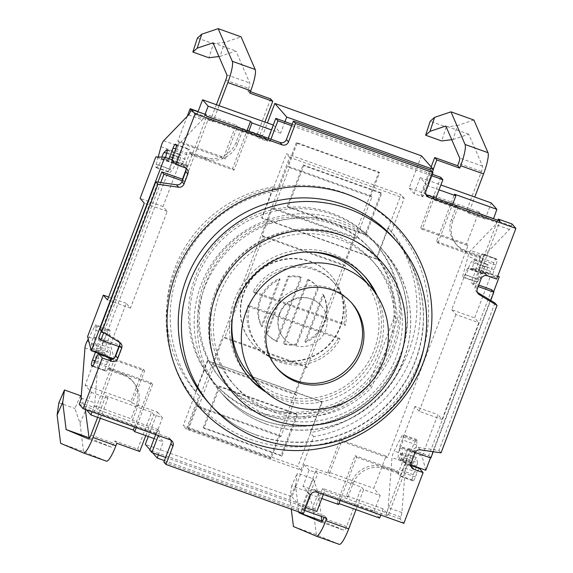 <?xml version="1.0" encoding="UTF-8"?>
<svg xmlns="http://www.w3.org/2000/svg" width="573" height="573" viewBox="0 0 573 573"><rect width="100%" height="100%" fill="white"/><g stroke="black" fill="none" stroke-linecap="round" stroke-linejoin="round"><path stroke-width="0.43" stroke-dasharray="2.87 2.15" d="M364.299 276A76.811 75.013 138.8 0 0 363.261 274.789A76.811 75.013 138.8 0 0 332.569 253.925A76.811 75.013 138.8 0 0 243.31 283.112A76.811 75.013 138.8 0 0 247.615 375.902A76.811 75.013 138.8 0 0 248.682 377.091M262.541 388.909A76.811 75.013 138.8 0 0 354.816 381.819A76.811 75.013 138.8 0 0 374.162 291.313M361.391 276.422A74.332 72.599 -41.2 0 1 365.56 366.219A74.332 72.599 -41.2 0 1 279.18 394.46A74.332 72.599 -41.2 0 1 249.477 374.269M232.566 316.862A74.332 72.599 -41.2 0 1 306.756 251.998M351.485 302.752A49.55 48.397 138.8 0 0 350.798 301.942A49.55 48.397 138.8 0 0 281.637 298.125A49.55 48.397 138.8 0 0 276.186 367.171A49.55 48.397 138.8 0 0 276.895 367.966M417.588 462.712L416.22 457.455L402.468 452.541L403.843 457.798L417.588 462.712A4.956 0.931 109.7 0 1 416.607 465.949L416.263 466.859M416.091 467.317L413.312 474.616A4.956 0.931 -70.3 0 0 412.266 480.031L412.968 480.826A4.956 0.931 -70.3 0 0 413.047 480.89A4.956 0.931 -70.3 0 0 415.418 477.023L417.165 472.417A4.956 0.931 109.7 0 1 419.436 468.542M416.22 457.455L413.255 462.905A4.956 0.931 -70.3 0 1 411.973 464.345A4.956 0.931 -70.3 0 1 411.772 463.342L412.123 458.729A4.956 0.931 -70.3 0 1 414.222 452.154L414.551 451.51A4.956 0.931 109.7 0 0 416.65 444.935L416.986 440.573A4.956 0.931 109.7 0 0 416.779 439.563A4.956 0.931 109.7 0 0 415.339 441.317L407.847 455.958A4.956 0.931 109.7 0 0 405.756 462.526L401.895 512.556A4.956 0.931 -70.3 0 1 400.728 517.018L400.011 518.894L403.865 523.299M403.843 457.798A4.956 0.931 109.7 0 1 402.862 461.036L399.567 469.71A4.956 0.931 -70.3 0 0 398.514 475.117L399.216 475.919A4.956 0.931 -70.3 0 0 399.302 475.977A4.956 0.931 -70.3 0 0 401.666 472.109L403.421 467.504A4.956 0.931 109.7 0 1 405.784 463.636A4.956 0.931 109.7 0 1 405.87 463.693L407.267 465.297L411.851 466.938M475.461 269.26L472.138 269.145L485.883 274.059L489.206 274.173L475.461 269.26A4.956 0.931 -70.3 0 0 476.786 266.416L480.081 257.75A4.956 0.931 109.7 0 1 482.452 253.882A4.956 0.931 109.7 0 1 482.53 253.939L483.232 254.741A4.956 0.931 109.7 0 1 482.187 260.149L480.432 264.762A4.956 0.931 -70.3 0 0 479.386 270.17L480.783 271.767L500.036 221.085M497.83 220.297L497.572 220.956A4.956 0.931 109.7 0 1 495.674 224.58L470.698 250.458A4.956 0.931 -70.3 0 0 468.041 256.389L463.242 274.102A4.956 0.931 -70.3 0 0 463.027 277.26A4.956 0.931 -70.3 0 0 463.493 277.024L465.677 274.761A4.956 0.931 -70.3 0 0 468.327 268.83L468.542 268.049A4.956 0.931 109.7 0 1 471.192 262.112L473.499 259.727A4.956 0.931 109.7 0 1 473.964 259.49A4.956 0.931 109.7 0 1 473.85 262.269L472.138 269.145M489.206 274.173A4.956 0.931 -70.3 0 0 490.538 271.33L493.833 262.663A4.956 0.931 109.7 0 1 496.197 258.795A4.956 0.931 109.7 0 1 496.282 258.853L496.984 259.655A4.956 0.931 109.7 0 1 495.932 265.063L494.184 269.668A4.956 0.931 -70.3 0 0 493.131 275.083L496.633 279.087M110.553 352.997L109.178 347.739L95.433 342.826L96.801 348.083L110.553 352.997A4.956 0.931 109.7 0 1 109.572 356.234L109.228 357.144M109.049 357.602L106.277 364.908A4.956 0.931 -70.3 0 0 105.224 370.316L105.926 371.118A4.956 0.931 -70.3 0 0 106.012 371.175A4.956 0.931 -70.3 0 0 108.376 367.307L110.131 362.702A4.956 0.931 109.7 0 1 112.394 358.827M112.58 358.891L113.977 360.496L94.724 411.185L92.976 409.179L93.686 407.303A4.956 0.931 -70.3 0 0 94.86 402.848L98.714 352.818A4.956 0.931 109.7 0 1 100.812 346.242L108.297 331.602A4.956 0.931 109.7 0 1 109.744 329.847A4.956 0.931 109.7 0 1 109.944 330.857L109.608 335.226A4.956 0.931 109.7 0 1 107.509 341.795L107.18 342.439A4.956 0.931 -70.3 0 0 105.088 349.014L104.73 353.627A4.956 0.931 -70.3 0 0 104.938 354.637A4.956 0.931 -70.3 0 0 106.213 353.19L109.178 347.739M96.801 348.083A4.956 0.931 109.7 0 1 95.82 351.321L95.476 352.23M168.419 159.545L165.096 159.437L178.848 164.351L182.171 164.458L168.419 159.545A4.956 0.931 -70.3 0 0 168.899 158.671M158.212 156.981L156.207 164.387A4.956 0.931 -70.3 0 0 155.992 167.545A4.956 0.931 -70.3 0 0 156.458 167.309L158.635 165.053A4.956 0.931 -70.3 0 0 161.292 159.115L161.507 158.334A4.956 0.931 109.7 0 1 161.88 157.102M165.583 157.489L165.096 159.437M182.171 164.458A4.956 0.931 -70.3 0 0 183.496 161.622L186.791 152.948A4.956 0.931 109.7 0 1 189.162 149.08A4.956 0.931 109.7 0 1 189.24 149.138L189.942 149.94A4.956 0.931 109.7 0 1 188.897 155.347L187.142 159.96A4.956 0.931 -70.3 0 0 186.096 165.368L187.493 166.972L182.909 165.332A4.956 4.842 -41.2 0 1 185.731 168.061M478.19 286.543L473.241 284.774L496.87 222.568L435.007 200.464L435.881 198.158M477.395 292.495L477.187 292.259A4.956 4.842 138.8 0 1 475.218 286.421L479.035 276.379A4.956 4.842 138.8 0 1 485.367 273.407L480.783 271.767M433.245 451.717L490.71 300.438M414.938 453.05L412.839 450.643A4.956 4.842 138.8 0 1 418.24 447.441L438.932 450.45L494.943 302.995M431.791 175.761L291.657 125.688M425.997 194.555A4.956 4.842 138.8 0 1 423.884 188.639L430.882 170.21M323.308 494.513L324.733 490.753L386.603 512.864L410.232 450.657L415.217 452.441M411.135 466.608A4.956 4.842 -41.2 0 1 409.022 460.692L412.839 450.643M407.267 465.297L388.014 515.986L386.266 513.981L386.976 512.104A4.956 0.931 -70.3 0 0 388.15 507.642L392.004 457.619A4.956 0.931 109.7 0 1 394.102 451.044L401.587 436.404A4.956 0.931 109.7 0 1 403.034 434.649A4.956 0.931 109.7 0 1 403.234 435.659L402.898 440.028A4.956 0.931 109.7 0 1 400.799 446.596L400.47 447.241A4.956 0.931 -70.3 0 0 398.378 453.816L398.02 458.429A4.956 0.931 -70.3 0 0 398.228 459.431A4.956 0.931 -70.3 0 0 399.503 457.992L402.468 452.541M310.459 495.158L308.36 492.751A4.956 4.842 138.8 0 1 314.692 489.786L388.014 515.986M270.907 139.21L270.033 141.51L208.164 119.406L184.535 181.612L182.243 180.796M187.493 166.972L206.746 116.283M165.633 457.455L305.767 507.528M163.878 462.06L301.362 511.188L308.36 492.751M160.762 182.536L103.699 332.748M99.817 329.267L117.58 340.011A4.956 4.842 138.8 0 1 118.697 340.942L120.796 343.349M170.869 440.114A4.956 4.842 138.8 0 0 168.047 437.385L158.886 434.105L158.334 435.566M109.4 358.863L113.977 360.496M119.535 342.325A4.956 4.842 138.8 0 0 118.697 340.942M400.011 518.894L386.266 513.981M438.932 450.45L441.038 452.849M512.033 223.993L511.324 225.869A4.956 0.931 109.7 0 1 509.426 229.494L484.443 255.365A4.956 0.931 -70.3 0 0 481.793 261.302L476.987 279.015A4.956 0.931 -70.3 0 0 476.779 282.174A4.956 0.931 -70.3 0 0 477.245 281.937L479.422 279.674A4.956 0.931 -70.3 0 0 482.079 273.744L482.287 272.963A4.956 0.931 109.7 0 1 484.944 267.025L487.251 264.64A4.956 0.931 109.7 0 1 487.716 264.404A4.956 0.931 109.7 0 1 487.602 267.183L485.883 274.059M79.224 404.266L92.976 409.179M88.221 339.066L94.552 326.689A4.956 0.931 109.7 0 1 95.992 324.934A4.956 0.931 109.7 0 1 96.2 325.944L95.863 330.313A4.956 0.931 109.7 0 1 93.764 336.881L93.435 337.526A4.956 0.931 -70.3 0 0 91.336 344.101L90.985 348.713A4.956 0.931 -70.3 0 0 91.186 349.723A4.956 0.931 -70.3 0 0 92.468 348.277L95.433 342.826M204.998 114.278L204.282 116.154A4.956 0.931 109.7 0 1 202.384 119.778L177.408 145.657A4.956 0.931 -70.3 0 0 174.751 151.587L169.952 169.3A4.956 0.931 -70.3 0 0 169.737 172.459A4.956 0.931 -70.3 0 0 170.202 172.222L172.387 169.959A4.956 0.931 -70.3 0 0 175.037 164.028L175.252 163.248A4.956 0.931 109.7 0 1 177.902 157.317L180.209 154.925A4.956 0.931 109.7 0 1 180.674 154.689A4.956 0.931 109.7 0 1 180.559 157.468L178.848 164.351M377.12 295.568A76.811 75.013 -41.2 0 1 356.915 384.225A76.811 75.013 -41.2 0 1 266.359 392.412M119.234 346.672L121.519 347.489L97.89 409.695L159.76 431.806L158.886 434.105L94.724 411.185M301.362 511.188L303.461 513.587M148.285 436.519L157.539 412.145L132.334 403.141L144.589 370.889L98.764 354.508L179.277 142.548L225.103 158.929L237.358 126.669L262.563 135.679L267.398 122.944M421.456 155.82L409.208 188.08L434.413 197.083L422.158 229.336L467.983 245.717L387.47 457.677L341.644 441.296L329.389 473.556L304.184 464.545L291.936 496.798L145.291 444.397M296.391 142.534L187.872 428.217L270.356 457.691L378.882 172.007L296.391 142.534L297.093 143.336L379.577 172.81L370.824 195.851L371.877 197.048L356.127 238.518L273.636 209.045L289.386 167.574L371.877 197.048M208.164 119.406L204.661 115.402L205.062 114.349M198 111.778L196.432 115.904L191.088 109.794M187.228 116.326L177.881 140.951L223.706 157.324L235.954 125.072L198.093 111.542M179.277 142.548L177.881 140.951M98.764 354.508L97.36 352.911L85.112 385.163L91.415 392.369L85.284 408.499L86.509 409.903M92.045 411.872L94.387 405.691L97.89 409.695M121.519 347.489L119.42 345.089L98.8 337.719M186.06 169.651L187.686 165.382L178.755 165.088L163.004 206.559L167.201 211.365L130.451 308.131L126.246 303.318L110.489 344.788L114.17 358.913L114.686 357.559M118.869 346.543L119.42 345.089M184.535 181.612L182.723 179.535M108.39 368.833L108.834 367.68L110.231 369.277L109.794 370.43L108.39 368.833L122.142 373.739A24.775 24.202 -41.2 0 1 132.041 380.472A24.775 24.202 -41.2 0 1 136.302 404.968L131.052 418.791L94.387 405.691M248.775 131.303L234.013 170.167L191.626 155.018L192.062 153.865L190.659 152.26L190.222 153.414L232.609 168.562L247.006 130.665M191.626 155.018L190.222 153.414M187.686 165.382L172.208 159.853M178.755 165.088L155.842 156.902M163.004 206.559L140.091 198.373M167.201 211.365L144.289 203.179M130.451 308.131L107.531 299.937M126.246 303.318L108.641 297.029M110.489 344.788L87.576 336.602M114.17 358.913L113.289 358.598M493.575 291.815L430.488 457.891M425.789 470.261L422.115 456.144L437.865 414.673L442.07 419.479L478.827 322.714L474.623 317.908L490.373 276.437L499.305 276.738M497.736 276.179L476.392 268.551L467.461 268.25L490.373 276.437M467.461 268.25L451.71 309.721L474.623 317.908M451.71 309.721L455.915 314.527L478.827 322.714M455.915 314.527L419.157 411.292L442.07 419.479M419.157 411.292L414.952 406.486L437.865 414.673M414.952 406.486L399.202 447.957L422.115 456.144M399.202 447.957L402.876 462.074L410.798 464.904M263.136 236.692L345.619 266.166L307.114 367.537L224.63 338.063L263.136 236.692L262.083 235.489L272.583 207.841L273.636 209.045M307.114 367.537L306.068 366.333L223.577 336.86L224.63 338.063M214.123 365.71L296.613 395.184L280.863 436.655L198.373 407.181L214.123 365.71L213.077 364.507L295.561 393.98L296.613 395.184M297.093 143.336L288.341 166.371L289.386 167.574M213.077 364.507L223.577 336.86M187.872 428.217L188.567 429.019L197.32 405.978L198.373 407.181M356.127 238.518L355.074 237.315L272.583 207.841M262.083 235.489L344.574 264.962L345.619 266.166M280.863 436.655L279.81 435.451L197.32 405.978M378.882 172.007L379.577 172.81M270.356 457.691L271.058 458.493L188.567 429.019M279.81 435.451L271.058 458.493M306.068 366.333L295.561 393.98M355.074 237.315L344.574 264.962M288.341 166.371L370.824 195.851M101.342 331.015L157.904 182.121M338.607 504.526L337.211 502.922L338.98 503.56M340.126 500.523L356.549 457.297L355.145 455.693L337.211 502.922M356.549 457.297L398.937 472.446L397.54 470.841L355.145 455.693M436.54 241.434L478.928 256.575L480.332 258.179L437.944 243.031L436.54 241.434L454.482 194.204M437.944 243.031L452.706 204.167M234.013 170.167L232.609 168.562M110.231 369.277L152.619 384.426L151.222 382.821L108.834 367.68M379.598 518.071L373.997 511.66L357.495 505.766L363.626 489.643L380.121 495.538L373.818 488.325L386.066 456.072L340.24 439.699L327.992 471.951L373.818 488.325M373.997 511.66L380.121 495.538M291.936 496.798L303.84 510.421L309.964 494.291L302.959 486.284L309.091 470.154L317.793 473.262L303.79 510.128L304.657 510.436M304.184 464.545L309.091 470.154M156.314 433.883L147.612 430.767L153.736 414.644L162.446 417.753L156.314 433.883L163.319 441.89L158.392 454.869M157.539 412.145L162.446 417.753M152.64 452.813L149.94 449.719M219.058 105.668L212.934 121.798L196.432 115.904M262.563 135.679L267.462 141.287L258.76 138.172L264.884 122.049M284.967 121.648L280.598 133.165L273.593 125.158L267.462 141.287M420.238 177.558L428.941 180.667L422.817 196.797L414.107 193.688L420.238 177.558L427.243 185.566L432.414 171.957M409.208 188.08L414.107 193.688M478.835 211.86L433.009 195.479L420.761 227.739L466.587 244.112L478.835 211.86L485.138 219.065L468.642 213.17L474.766 197.048M467.983 245.717L466.587 244.112M422.158 229.336L420.761 227.739M434.413 197.083L433.009 195.479M329.389 473.556L327.992 471.951M341.644 441.296L340.24 439.699M387.47 457.677L386.066 456.072M85.112 385.163L130.938 401.537L143.186 369.284L97.36 352.911M144.589 370.889L143.186 369.284M132.334 403.141L130.938 401.537M237.358 126.669L235.954 125.072M225.103 158.929L223.706 157.324M97.654 417.323L105.812 395.864L107.91 398.264L100.311 418.276M60.645 443.352L83.558 451.538L106.406 461.15M80.514 395.707L74.905 408.492L80.027 423.218L83.558 451.538M58.869 402.762L74.905 408.492M85.298 409.466L81.144 397.512M139.733 451.503L137.635 449.103L114.722 440.916L113.812 443.301A4.956 0.931 109.7 0 1 111.449 447.162L89.567 437.965M111.449 447.162A4.956 0.931 109.7 0 1 111.434 447.162L88.543 438.982L111.449 447.162M137.635 449.103L151.637 412.238L105.812 395.864M145.771 435.616L147.612 430.767L85.284 408.499M80.027 423.218L85.635 410.433M114.722 440.916L116.82 443.316M153.736 414.644L151.637 412.238M91.415 392.369L107.91 398.264M363.626 489.643L361.52 487.236L315.694 470.863L317.793 473.262M326.71 518.314L324.605 515.915L324.053 517.369M298.827 511.933L295.525 485.431L289.909 498.216L291.285 509.239M339.209 544.336L316.353 534.724L293.44 526.537M316.353 534.724L312.822 506.403L318.438 493.618L313.316 478.892L297.28 473.162L295.525 485.431M318.438 493.618L321.274 516.373M322.363 521.151L344.237 530.347A4.956 0.931 -70.3 0 0 344.244 530.354A4.956 0.931 -70.3 0 0 346.615 526.487L361.52 487.236M324.605 515.915L301.692 507.721L315.694 470.863M356.026 509.648L357.495 505.766L302.959 486.284M313.316 478.892L307.708 491.677L291.664 485.947L297.28 473.162M289.909 498.216L291.664 485.947M307.708 491.677L312.822 506.403M303.79 510.128L301.692 507.721M212.934 121.798L210.828 119.399L256.654 135.772L258.76 138.172M249.849 93.127L247.744 90.72L248.653 88.335A4.956 0.931 -70.3 0 0 249.764 83.021L235.94 51.018L220.139 56.362L224.695 42.373L241.09 36.837M218.936 56.512L220.139 56.362M213.027 42.832L235.94 51.018M216.401 104.723L210.828 119.399M247.744 90.72L250.401 91.666M270.657 98.907L256.654 135.772M197.406 38.054L213.45 43.784L208.887 57.773M224.695 42.373L213.45 43.784M451.732 139.697L452.935 139.547L457.49 125.559L446.245 126.97L430.208 121.24M473.885 120.022L457.49 125.559M452.935 139.547L468.743 134.204L482.559 166.206A4.956 0.931 109.7 0 1 481.449 171.52L466.544 210.771L468.642 213.17M446.245 126.97L441.69 140.958M468.743 134.204L445.83 126.017M431.154 166.915L420.718 194.39L466.544 210.771M433.252 169.314L428.941 180.667L440.902 184.943M422.817 196.797L420.718 194.39M152.619 384.426L136.202 427.659M134.433 427.021L151.222 382.821M303.84 510.421L164.43 460.606M386.603 512.864L383.101 508.853L380.751 515.041M485.138 219.065L491.269 202.942M496.87 222.568L493.546 218.764M473.241 284.774L471.142 282.374L478.742 285.089M476.392 268.551L471.142 282.374M410.232 450.657L408.126 448.251L402.876 462.074M480.332 258.179L480.768 257.026L479.365 255.429L478.928 256.575M398.937 472.446L398.5 473.592L397.103 471.994L397.54 470.841M154.158 438.617L163.319 441.89M280.598 133.165L271.43 129.892M309.964 494.291L321.79 498.517M439.061 189.792L427.243 185.566M155.677 434.613L157.654 429.399L132.456 420.396L131.052 418.791M292.209 124.234L432.343 174.307M192.062 153.865L205.807 158.778A24.775 24.202 138.8 0 0 237.473 143.923L242.723 130.1L267.928 139.11L268.25 138.258M440.78 177.322L432.901 198.057L458.106 207.068L456.882 205.664M398.5 473.592L384.755 468.685A24.775 24.202 138.8 0 0 353.09 483.533L347.84 497.357L322.635 488.354L314.756 509.089L316.855 511.488M314.756 509.089L149.782 450.134M491.763 289.737L428.747 455.621L408.126 448.251M479.365 255.429L465.62 250.516A24.775 24.202 -41.2 0 1 455.721 243.783A24.775 24.202 -41.2 0 1 451.46 219.287L456.66 205.585M383.101 508.853L346.436 495.752L351.686 481.929A24.775 24.202 -41.2 0 1 383.351 467.081L397.103 471.994M204.661 115.402L206.574 116.083M241.326 128.502L236.069 142.326A24.775 24.202 -41.2 0 1 204.411 157.174L190.659 152.26M430.853 458.028L428.747 455.621M347.84 497.357L346.436 495.752M324.733 490.753L322.635 488.354M159.76 431.806L157.654 429.399M242.723 130.1L241.498 128.703M270.033 141.51L267.928 139.11M435.007 200.464L432.901 198.057M458.106 207.068L452.856 220.892A24.775 24.202 138.8 0 0 457.118 245.387A24.775 24.202 138.8 0 0 467.016 252.113L480.768 257.026M132.456 420.396L137.706 406.572A24.775 24.202 138.8 0 0 133.445 382.076A24.775 24.202 138.8 0 0 123.539 375.344L109.794 370.43M276.902 190.845L289.63 157.331L404.201 198.272L391.466 231.786A126.361 123.41 -41.2 0 1 412.137 355.489A126.361 123.41 -41.2 0 1 313.66 436.612L300.932 470.132L186.361 429.191L199.096 395.678A126.361 123.41 -41.2 0 1 178.425 271.974A126.361 123.41 -41.2 0 1 276.902 190.845L273.4 186.841A126.361 123.41 138.8 0 0 174.923 267.971A126.361 123.41 138.8 0 0 195.594 391.667L207.369 360.675L322.284 402.017L310.509 433.009L310.158 432.608A126.361 123.41 138.8 0 0 408.635 351.478A126.361 123.41 138.8 0 0 387.964 227.782L376.189 258.774L376.54 259.175L261.976 218.234L286.479 153.729L401.05 194.662L388.315 228.183L387.964 227.782M196.754 278.521A106.542 104.057 138.8 0 0 215.076 383.86A106.542 104.057 138.8 0 0 363.769 392.061A106.542 104.057 138.8 0 0 375.487 243.604A106.542 104.057 138.8 0 0 196.754 278.521M195.35 276.924A106.542 104.057 138.8 0 0 213.679 382.255A106.542 104.057 138.8 0 0 362.372 390.464A106.542 104.057 138.8 0 0 374.083 241.999A106.542 104.057 138.8 0 0 195.35 276.924M296.871 344.817A34.688 33.879 -41.2 0 1 284.086 344.223L308.446 280.082A34.688 33.879 -41.2 0 1 318.574 287.682L296.871 344.817L296.169 344.015A34.688 33.879 -41.2 0 1 283.384 343.42L284.086 344.223M283.384 343.42L307.751 279.287L308.446 280.082M307.751 279.287A34.688 33.879 -41.2 0 1 317.872 286.88L318.574 287.682M317.872 286.88L296.169 344.015M323.595 295.009A34.688 33.879 -41.2 0 1 305.595 342.396L323.595 295.009L322.9 294.214A34.688 33.879 -41.2 0 1 304.9 341.594L305.595 342.396M304.9 341.594L322.9 294.214M365.911 234.994L288.011 207.154L303.762 165.683L381.668 193.524L365.911 234.994L365.216 234.192L287.309 206.352L288.011 207.154M287.309 206.352L303.06 164.881L303.762 165.683M303.06 164.881L380.966 192.721L381.668 193.524M380.966 192.721L365.216 234.192M281.895 456.165L203.995 428.332L219.746 386.861L297.652 414.694L281.895 456.165L281.2 455.363L203.293 427.53L203.995 428.332M203.293 427.53L219.044 386.059L219.746 386.861M219.044 386.059L296.95 413.899L297.652 414.694M296.95 413.899L281.2 455.363M262.062 326.839A34.688 33.879 -41.2 0 1 280.061 279.459L262.062 326.839L261.36 326.037A34.688 33.879 -41.2 0 1 279.359 278.657L280.061 279.459M279.359 278.657L261.36 326.037M288.785 277.038A34.688 33.879 -41.2 0 1 301.577 277.633L277.21 341.766A34.688 33.879 -41.2 0 1 267.082 334.174L288.785 277.038L288.09 276.236A34.688 33.879 -41.2 0 1 300.875 276.831L301.577 277.633M300.875 276.831L276.508 340.964L277.21 341.766M276.508 340.964A34.688 33.879 -41.2 0 1 266.381 333.371L267.082 334.174M266.381 333.371L288.09 276.236M207.369 360.675L321.933 401.616L310.158 432.608M321.933 401.616L322.284 402.017M313.66 436.612L310.509 433.009L297.774 466.522L183.21 425.589L195.945 392.068L195.594 391.667M199.096 395.678L195.945 392.068L207.713 361.076M273.4 358.104A52.028 50.818 -41.2 0 1 252.607 343.972A52.028 50.818 -41.2 0 1 258.33 271.466A52.028 50.818 -41.2 0 1 330.95 275.477A52.028 50.818 -41.2 0 1 333.866 338.335A52.028 50.818 -41.2 0 1 273.4 358.104M273.751 358.505A52.028 50.818 -41.2 0 1 252.958 344.373A52.028 50.818 -41.2 0 1 258.681 271.867A52.028 50.818 -41.2 0 1 331.301 275.878A52.028 50.818 -41.2 0 1 334.217 338.736A52.028 50.818 -41.2 0 1 273.751 358.505M376.189 258.774L261.625 217.833L273.4 186.841M261.625 217.833L261.976 218.234M391.466 231.786L388.315 228.183L376.54 259.175M289.63 157.331L286.479 153.729M404.201 198.272L401.05 194.662M186.361 429.191L183.21 425.589M300.932 470.132L297.774 466.522M248.045 305.251A49.55 48.397 138.8 0 0 258.674 347.145A49.55 48.397 138.8 0 0 338.664 337.633L248.045 305.251L249.448 306.856A49.55 48.397 138.8 0 0 260.078 348.749A49.55 48.397 138.8 0 0 340.061 339.237L338.664 337.633M340.061 339.237L249.448 306.856M343.915 323.809A49.55 48.397 138.8 0 0 333.285 281.916A49.55 48.397 138.8 0 0 253.302 291.428L343.915 323.809L345.318 325.414A49.55 48.397 138.8 0 0 334.689 283.513A49.55 48.397 138.8 0 0 254.699 293.032L253.302 291.428M254.699 293.032L345.318 325.414M389.038 348.885A99.108 96.794 -41.2 0 1 222.775 381.367A99.108 96.794 -41.2 0 1 233.669 243.267A99.108 96.794 -41.2 0 1 371.992 250.902A99.108 96.794 -41.2 0 1 389.038 348.885M387.635 347.281A99.108 96.794 138.8 0 0 370.588 249.298A99.108 96.794 138.8 0 0 232.266 241.663A99.108 96.794 138.8 0 0 221.371 379.763A99.108 96.794 138.8 0 0 387.635 347.281M250.559 439.391A132.556 129.462 138.8 0 0 426.957 292.438A132.556 129.462 138.8 0 0 214.631 216.573A132.556 129.462 138.8 0 0 250.559 439.391M397.347 319.734A92.912 90.742 138.8 0 0 375.379 264.189A92.912 90.742 138.8 0 0 245.71 257.033A92.912 90.742 138.8 0 0 235.489 386.503A92.912 90.742 138.8 0 0 371.626 387.455L397.347 319.734L394.546 316.525L368.826 384.247A92.912 90.742 -41.2 0 1 232.688 383.301A92.912 90.742 -41.2 0 1 242.902 253.825A92.912 90.742 -41.2 0 1 372.579 260.987A92.912 90.742 -41.2 0 1 394.546 316.525M279.724 313.954A24.775 24.202 138.8 0 0 283.986 338.45A24.775 24.202 138.8 0 0 293.885 345.182A24.775 24.202 138.8 0 0 322.678 335.764A24.775 24.202 138.8 0 0 321.288 305.832A24.775 24.202 138.8 0 0 279.724 313.954M368.826 384.247L371.626 387.455M416.607 465.949L402.862 461.036M490.538 271.33L476.786 266.416M95.82 351.321L109.572 356.234M172.552 157.704L183.496 161.622M170.152 439.785L168.047 437.385M119.678 342.41L117.58 340.011M314.692 489.786L316.797 492.186M185.015 167.731L182.909 165.332M423.884 188.639L425.983 191.038M481.134 278.779L479.035 276.379M485.367 273.407L487.465 275.814M493.131 275.083L479.386 270.17M475.218 286.421L477.316 288.828M418.24 447.441L420.338 449.848M409.022 460.692L411.12 463.091M400.728 517.018L386.976 512.104M401.895 512.556L388.15 507.642M405.756 462.526L392.004 457.619M407.847 455.958L394.102 451.044M415.339 441.317L401.587 436.404M416.986 440.573L403.234 435.659M416.65 444.935L402.898 440.028M414.551 451.51L400.799 446.596M414.222 452.154L400.47 447.241M412.123 458.729L398.378 453.816M411.772 463.342L398.02 458.429M413.255 462.905L399.503 457.992M413.312 474.616L399.567 469.71M412.266 480.031L398.514 475.117M412.968 480.826L399.216 475.919M415.418 477.023L401.666 472.109M417.165 472.417L403.421 467.504M405.784 463.636L410.834 465.441L405.87 463.693M511.324 225.869L497.572 220.956M509.426 229.494L495.674 224.58M484.443 255.365L470.698 250.458M481.793 261.302L468.041 256.389M476.987 279.015L463.242 274.102M477.245 281.937L463.493 277.024M479.422 279.674L465.677 274.761M482.079 273.744L468.327 268.83M482.287 272.963L468.542 268.049M484.944 267.025L471.192 262.112M487.251 264.64L473.499 259.727M487.602 267.183L473.85 262.269M493.833 262.663L480.081 257.75M496.282 258.853L482.53 253.939M496.984 259.655L483.232 254.741M495.932 265.063L482.187 260.149M494.184 269.668L480.432 264.762M79.941 402.396L93.686 407.303M81.108 397.934L94.86 402.848M84.969 347.904L98.714 352.818M87.06 341.329L100.812 346.242M94.552 326.689L108.297 331.602M96.2 325.944L109.944 330.857M95.863 330.313L109.608 335.226M93.764 336.881L107.509 341.795M93.435 337.526L107.18 342.439M91.336 344.101L105.088 349.014M90.985 348.713L104.73 353.627M92.468 348.277L106.213 353.19M95.182 360.94L106.277 364.908M92.847 365.889L105.224 370.316M92.36 366.269L105.926 371.118M94.631 362.394L108.376 367.307M96.379 357.788L110.131 362.702M190.537 111.241L204.282 116.154M188.639 114.872L202.384 119.778M163.656 140.743L177.408 145.657M161.006 146.674L174.751 151.587M156.207 164.387L169.952 169.3M156.458 167.309L170.202 172.222M158.635 165.053L172.387 169.959M161.292 159.115L175.037 164.028M161.507 158.334L175.252 163.248M166.628 153.285L177.902 157.317M167.137 150.255L180.209 154.925M166.815 152.554L180.559 157.468M175.653 148.966L186.791 152.948M175.496 144.231L189.24 149.138M176.198 145.026L189.942 149.94M175.145 150.441L188.897 155.347M173.397 155.047L187.142 159.96M172.344 160.454L186.096 165.368M210.778 405.283A123.883 120.996 138.8 0 0 383.674 414.831A123.883 120.996 138.8 0 0 397.297 242.2M257.127 435.337A123.883 120.996 -41.2 0 1 207.619 401.68C228.097 424.55 253.789 437.844 284.688 441.561C320.508 444.791 352.388 434.635 380.336 411.077C407.818 386.159 422.172 355.468 423.411 318.996C423.533 288.369 413.778 261.567 394.145 238.597A123.883 120.996 -41.2 0 1 401.093 388.258A123.883 120.996 -41.2 0 1 257.127 435.337M90.899 435.115L113.812 443.301M321.331 522.161L344.244 530.354L321.338 522.168M346.615 526.487L323.702 518.3M226.844 74.834L249.764 83.021M225.741 80.148L248.653 88.335M482.559 166.206L459.646 158.019M481.449 171.52L458.536 163.334M467.016 252.113L465.62 250.516M452.856 220.892L451.46 219.287M353.09 483.533L351.686 481.929M384.755 468.685L383.351 467.081M123.539 375.344L122.142 373.739M137.706 406.572L136.302 404.968M237.473 143.923L236.069 142.326M205.807 158.778L204.411 157.174M270.864 416.349A97.868 95.584 138.8 0 0 401.1 307.851A97.868 95.584 138.8 0 0 244.342 251.834A97.868 95.584 138.8 0 0 270.864 416.349M265.965 423.963A107.781 105.26 -41.2 0 1 222.897 394.682A107.781 105.26 -41.2 0 1 234.751 244.499A107.781 105.26 -41.2 0 1 385.171 252.8A107.781 105.26 -41.2 0 1 391.216 383.008A107.781 105.26 -41.2 0 1 265.965 423.963M338.951 219.917A107.781 105.26 138.8 0 0 213.7 260.873A107.781 105.26 138.8 0 0 219.746 391.08A107.781 105.26 138.8 0 0 262.814 420.36A107.781 105.26 138.8 0 0 388.064 379.405A107.781 105.26 138.8 0 0 382.019 249.198A107.781 105.26 138.8 0 0 338.951 219.917M352.194 303.54L350.798 301.942M277.59 368.776L276.186 367.171M170.031 438.732L172.129 441.131M184.893 166.679L186.991 169.078M424.736 193.538L426.835 195.937M476.07 291.32L478.169 293.727M409.874 465.591L411.973 467.991M416.779 439.563L403.034 434.649M411.973 464.345L398.228 459.431M413.047 480.89L399.302 475.977M463.027 277.26L476.779 282.174M473.964 259.49L487.716 264.404M482.452 253.882L496.197 258.795M109.744 329.847L95.992 324.934M104.938 354.637L91.186 349.723M106.012 371.175L92.26 366.262M155.992 167.545L169.737 172.459M166.929 149.775L180.674 154.689M175.41 144.167L189.162 149.08M365.359 277.189L363.261 274.789M249.713 378.302L247.615 375.902M457.118 245.387L455.721 243.783M133.445 382.076L132.041 380.472M375.487 243.604L374.083 241.999M215.076 383.86L213.679 382.255M252.607 343.972L252.958 344.373M330.95 275.477L331.301 275.878M260.078 348.749L258.674 347.145M334.689 283.513L333.285 281.916M371.992 250.902L370.588 249.298M222.775 381.367L221.371 379.763M266.13 424.077C284.351 430.495 303.06 431.884 322.255 428.267C345.433 423.576 365.194 412.603 381.546 395.349C418.906 356.922 420.503 291.421 385.171 252.8L382.019 249.198C398.98 269.024 407.41 292.216 407.317 318.767C406.264 350.461 393.744 377.199 369.764 398.973C340.699 424.865 297.724 433.116 262.398 420.066C245.638 413.993 231.42 404.33 219.746 391.08L222.897 394.682C234.758 408.141 249.169 417.939 266.13 424.077M232.688 383.301L235.489 386.503M372.579 260.987L375.379 264.189M321.288 305.832A24.775 24.775 0 0 0 286.328 303.489A24.775 24.775 0 0 0 283.986 338.45"/><path stroke-width="0.86" d="M248.682 377.091A76.811 75.013 138.8 0 0 262.541 388.909M374.162 291.313A76.811 75.013 138.8 0 0 364.299 276M258.939 385.085A74.332 72.599 -41.2 0 1 267.111 281.508A74.332 72.599 -41.2 0 1 370.846 287.238A74.332 72.599 -41.2 0 1 375.014 377.034A74.332 72.599 -41.2 0 1 288.634 405.276A74.332 72.599 -41.2 0 1 258.939 385.085L249.477 374.269A74.332 72.599 -41.2 0 1 232.566 316.862M306.756 251.998A74.332 72.599 -41.2 0 1 361.391 276.422L370.846 287.238M276.895 367.966A49.55 48.397 138.8 0 0 295.99 380.637A49.55 48.397 138.8 0 0 353.262 362.251A49.55 48.397 138.8 0 0 351.485 302.752M297.387 382.241A49.55 48.397 -41.2 0 1 277.59 368.776A49.55 48.397 -41.2 0 1 283.033 299.729A49.55 48.397 -41.2 0 1 352.194 303.54A49.55 48.397 -41.2 0 1 354.974 363.411A49.55 48.397 -41.2 0 1 297.387 382.241M416.263 466.859L416.091 467.317M419.436 468.542A4.956 0.931 109.7 0 1 419.536 468.549A4.956 0.931 109.7 0 1 419.615 468.607L423.118 472.61L403.865 523.299L316.797 492.186A4.956 4.842 138.8 0 0 310.459 495.158L303.461 513.587L165.984 464.459L172.982 446.03A4.956 4.842 138.8 0 0 170.152 439.785L83.078 408.671L102.331 357.989L111.499 361.262A4.956 4.842 138.8 0 0 117.83 358.29L121.648 348.248A4.956 4.842 138.8 0 0 119.678 342.41L101.922 331.674L157.933 184.227L178.626 187.228A4.956 4.842 138.8 0 0 184.026 184.026L187.844 173.977A4.956 4.842 138.8 0 0 185.015 167.731L175.847 164.458L195.099 113.776L282.174 144.883A4.956 4.842 138.8 0 0 288.506 141.918L295.503 123.489L432.987 172.609L425.983 191.038A4.956 4.842 138.8 0 0 428.819 197.284L515.886 228.398L496.633 279.087L487.465 275.814A4.956 4.842 138.8 0 0 481.134 278.779L477.316 288.828A4.956 4.842 138.8 0 0 479.286 294.658L497.049 305.402L441.038 452.849L420.338 449.848A4.956 4.842 138.8 0 0 414.938 453.05L411.12 463.091A4.956 4.842 138.8 0 0 413.957 469.337L423.118 472.61M425.997 194.555A4.956 4.842 138.8 0 0 426.713 194.884L500.036 221.085L498.288 219.079L497.83 220.297M109.228 357.144L109.049 357.602M112.394 358.827A4.956 0.931 109.7 0 1 112.494 358.834A4.956 0.931 109.7 0 1 112.58 358.891L98.828 353.985L102.331 357.989M168.899 158.671A4.956 0.931 -70.3 0 0 169.751 156.708L173.046 148.035A4.956 0.931 109.7 0 1 175.41 144.167A4.956 0.931 109.7 0 1 175.496 144.231L176.198 145.026A4.956 0.931 109.7 0 1 175.145 150.441L173.397 155.047A4.956 0.931 -70.3 0 0 172.344 160.454L175.847 164.458M158.212 156.981L161.006 146.674A4.956 0.931 -70.3 0 1 163.656 140.743L188.639 114.872A4.956 0.931 109.7 0 0 190.537 111.241L191.246 109.371L195.099 113.776M161.88 157.102A4.956 0.931 109.7 0 1 164.157 152.404L166.464 150.019A4.956 0.931 109.7 0 1 166.929 149.775A4.956 0.931 109.7 0 1 166.815 152.554L165.583 157.489M497.049 305.402L494.943 302.995L490.71 300.438L493.862 292.144L478.19 286.543M432.987 172.609L430.882 170.21L293.405 121.082L291.657 125.688L277.905 120.774L270.907 139.21L206.746 116.283L204.998 114.278L191.246 109.371M413.957 469.337L411.851 466.938A4.956 4.842 -41.2 0 1 411.135 466.608M185.731 168.061A4.956 4.842 -41.2 0 1 185.745 171.578L182.243 180.796L163.914 174.242L160.762 182.536L155.827 181.82L99.817 329.267L101.922 331.674M158.334 435.566L151.881 452.541L165.633 457.455L163.878 462.06L165.984 464.459M165.633 457.455L170.883 443.631A4.956 4.842 138.8 0 0 170.869 440.114M111.499 361.262L109.4 358.863A4.956 4.842 138.8 0 0 115.732 355.89L119.549 345.841A4.956 4.842 138.8 0 0 119.535 342.325M160.762 182.536L176.527 184.821A4.956 4.842 138.8 0 0 181.928 181.62L182.243 180.796M155.827 181.82L157.933 184.227M270.907 139.21L280.068 142.484A4.956 4.842 138.8 0 0 286.407 139.511L291.657 125.688M515.886 228.398L512.033 223.993L498.288 219.079M83.078 408.671L79.224 404.266L79.941 402.396A4.956 0.931 -70.3 0 0 81.108 397.934L84.969 347.904A4.956 0.931 109.7 0 1 87.06 341.329L88.221 339.066M95.476 352.23L92.532 359.994A4.956 0.931 -70.3 0 0 91.479 365.402L92.181 366.204A4.956 0.931 -70.3 0 0 92.26 366.262A4.956 0.931 -70.3 0 0 94.631 362.394L96.379 357.788A4.956 0.931 109.7 0 1 98.749 353.921A4.956 0.931 109.7 0 1 98.828 353.985M266.359 392.412A76.811 75.013 -41.2 0 1 249.713 378.302A76.811 75.013 -41.2 0 1 245.409 285.512A76.811 75.013 -41.2 0 1 334.668 256.324A76.811 75.013 -41.2 0 1 365.359 277.189A76.811 75.013 -41.2 0 1 377.12 295.568M293.405 121.082L295.503 123.489M477.33 292.345L490.71 300.438M435.881 198.158L442.879 179.729L431.791 175.761M415.217 452.441L430.853 458.028L433.245 451.717M103.699 332.748L100.898 340.126L119.234 346.672M305.767 507.528L316.855 511.488L323.308 494.513M267.398 122.944L274.811 103.427L421.456 155.82L433.367 169.443L286.722 117.042L284.967 121.648L292.209 124.234M149.94 449.719L145.291 444.397L148.285 436.519M274.811 103.427L286.722 117.042M205.062 114.349L208.164 106.184L202.563 99.774L198 111.778M191.088 109.794L190.129 108.691L187.228 116.326M86.509 409.903L90.892 414.909L92.045 411.872M114.686 357.559L118.869 346.543M182.723 179.535L182.436 179.206L186.06 169.651M164.773 157.195L91.257 350.726L87.576 336.602L103.333 295.131L107.531 299.937L144.289 203.179L140.091 198.373L155.842 156.902L164.773 157.195L172.208 159.853M108.641 297.029L103.333 295.131M113.289 358.598L91.257 350.726M497.736 276.179L499.305 276.738L493.575 291.815M430.488 457.891L425.789 470.261L410.798 464.904M100.898 340.126L98.8 337.719L101.342 331.015M157.904 182.121L161.808 171.843L182.436 179.206M321.79 498.517L338.607 504.526L340.126 500.523M451.732 139.697L441.69 140.958L425.646 135.221L430.208 121.24L434.578 117.372L450.972 111.835L473.885 120.022L487.988 152.676A19.819 3.739 -70.3 0 1 483.555 173.927L474.766 197.048L491.269 202.942L496.87 209.346L454.482 194.204L455.879 195.801L439.061 189.792M452.706 204.167L455.879 195.801M268.25 138.258L271.43 129.892L251.955 122.937L250.551 121.333L208.164 106.184M247.006 130.665L250.551 121.333M251.955 122.937L248.775 131.303M158.392 454.869L157.195 458.02L152.64 452.813M202.563 99.774L219.058 105.668L227.839 82.548A19.819 3.739 -70.3 0 0 232.273 61.297L218.177 28.65L241.09 36.837L255.186 69.483A19.819 3.739 109.7 0 1 250.752 90.735L249.849 93.127L272.762 101.314L270.657 98.907L250.401 91.666M432.414 171.957L433.367 169.443M198.093 111.542L190.129 108.691M64.477 389.977L62.722 402.246L57.114 415.031L58.869 402.762L64.477 389.977L80.514 395.707L81.144 397.512M100.311 418.276L92.998 437.514A19.819 3.739 109.7 0 1 83.529 452.978A19.819 3.739 109.7 0 1 83.493 452.964L60.645 443.352L57.114 415.031M62.722 402.246L66.124 429.557L88.521 438.975A4.956 0.931 -70.3 0 0 88.536 438.975A4.956 0.931 -70.3 0 0 90.899 435.115L97.654 417.323M83.565 452.992L106.406 461.15A19.819 3.739 -70.3 0 0 106.442 461.165A19.819 3.739 -70.3 0 0 115.918 445.701L116.82 443.316L139.733 451.503L145.771 435.616M66.124 429.557L89.037 437.743L85.298 409.466M89.567 437.965L89.037 437.743M324.053 517.369L323.702 518.3A4.956 0.931 109.7 0 1 321.331 522.161A4.956 0.931 109.7 0 1 321.324 522.161L298.927 512.742L298.827 511.933M291.285 509.239L293.44 526.537L316.296 536.149A19.819 3.739 -70.3 0 0 316.332 536.163A19.819 3.739 -70.3 0 0 325.801 520.699L326.71 518.314L304.657 510.436M356.026 509.648L348.713 528.886A19.819 3.739 109.7 0 1 339.245 544.35A19.819 3.739 109.7 0 1 339.209 544.336L316.368 536.178M321.274 516.373L321.84 520.929L298.927 512.742M321.84 520.929L322.363 521.151M218.177 28.65L201.782 34.187L197.219 48.175L192.85 52.036L208.887 57.773L218.936 56.512M197.219 48.175L213.027 42.832L226.844 74.834A4.956 0.931 109.7 0 1 225.741 80.148L216.401 104.723M219.058 105.668L264.884 122.049L272.762 101.314M192.85 52.036L197.406 38.054L201.782 34.187M450.972 111.835L465.075 144.482A19.819 3.739 109.7 0 1 460.642 165.733L459.732 168.125L436.819 159.931L433.252 169.314M436.819 159.931L434.721 157.532L457.634 165.719L458.536 163.334A4.956 0.931 -70.3 0 0 459.646 158.019L445.83 126.017L430.022 131.36L425.646 135.221M434.721 157.532L431.154 166.915M474.766 197.048L440.902 184.943M434.578 117.372L430.022 131.36M457.634 165.719L459.732 168.125M90.892 414.909L133.28 430.058L134.684 431.655L154.158 438.617L155.677 434.613M136.202 427.659L134.684 431.655M133.28 430.058L134.433 427.021M164.43 460.606L157.195 458.02M264.884 122.049L273.271 125.043M380.751 515.041L379.598 518.071L338.98 503.56M496.87 209.346L493.546 218.764M478.742 285.089L491.763 289.737L493.862 292.144M456.66 205.585L493.367 218.564M206.574 116.083L241.498 128.703M151.881 452.541L149.782 450.134L154.158 438.617M163.914 174.242L161.808 171.843M277.905 120.774L275.806 118.375L271.43 129.892M442.879 179.729L440.78 177.322L432.343 174.307M284.967 121.648L275.806 118.375M169.751 156.708L172.552 157.704M170.883 443.631L172.982 446.03M117.83 358.29L115.732 355.89M119.549 345.841L121.648 348.248M184.026 184.026L181.928 181.62M176.527 184.821L178.626 187.228M185.745 171.578L187.844 173.977M288.506 141.918L286.407 139.511M280.068 142.484L282.174 144.883M428.819 197.284L426.713 194.884M479.286 294.658L477.395 292.495M419.615 468.607L410.841 465.469L419.536 468.549M92.532 359.994L95.182 360.94M91.479 365.402L92.847 365.889M164.157 152.404L166.628 153.285M166.464 150.019L167.137 150.255M173.046 148.035L175.653 148.966M347.797 208.551A123.883 120.996 138.8 0 0 203.83 255.622A123.883 120.996 138.8 0 0 210.778 405.283C232.201 429.127 258.989 442.657 291.141 445.866C328.73 448.373 361.377 436.619 389.096 410.612C434.921 368.346 440.272 289.458 397.297 242.2A123.883 120.996 138.8 0 0 347.797 208.551M342.547 235.596A99.108 96.794 -41.2 0 1 369.406 402.189A99.108 96.794 -41.2 0 1 210.663 345.462A99.108 96.794 -41.2 0 1 342.547 235.596M210.778 405.283L207.619 401.68A123.883 120.996 -41.2 0 1 200.679 252.02A123.883 120.996 -41.2 0 1 344.645 204.941A123.883 120.996 -41.2 0 1 394.145 238.597L397.297 242.2M346.744 194.125A133.796 130.673 138.8 0 0 168.698 342.453A133.796 130.673 138.8 0 0 383.008 419.035A133.796 130.673 138.8 0 0 346.744 194.125M92.998 437.514L115.918 445.701M348.713 528.886L325.801 520.699M232.273 61.297L255.186 69.483M227.839 82.548L250.752 90.735M483.555 173.927L460.642 165.733M487.988 152.676L465.075 144.482M112.494 358.834L98.749 353.921M83.529 452.978L106.442 461.165M316.332 536.163L339.245 544.35"/></g></svg>
